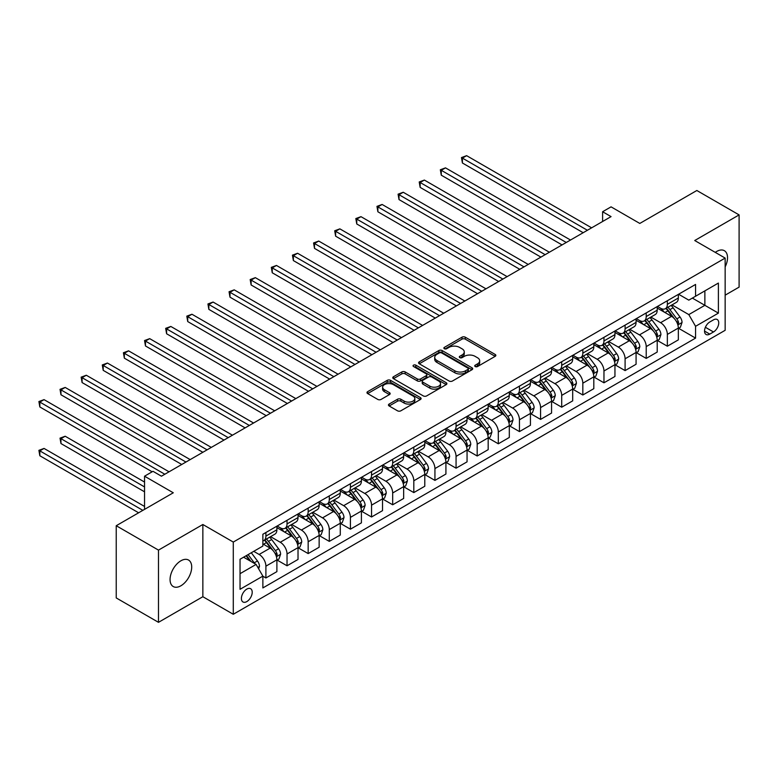 <?xml version="1.0" encoding="UTF-8"?>
<svg xmlns="http://www.w3.org/2000/svg" width="778" height="778" viewBox="0 0 778 778"><rect width="100%" height="100%" fill="white"/><g stroke="black" fill="none" stroke-linecap="round" stroke-linejoin="round"><path stroke-width="1.17" d="M475.212 366.535A1.644 0.953 0 0 0 477.536 366.535L495.158 356.353A2.344 1.352 0 0 0 495.849 355.4A2.344 1.352 0 0 0 495.158 354.437L465.293 337.195A2.344 1.352 0 0 0 461.976 337.195L444.355 347.377A1.644 0.953 0 0 0 443.868 348.048A1.644 0.953 0 0 0 444.355 348.719A1.644 0.953 0 0 0 446.669 348.719L448.955 347.396A7.508 4.337 0 0 1 459.574 347.396L462.064 348.836A7.508 4.337 0 0 1 464.262 351.899A7.508 4.337 0 0 1 462.064 354.963L459.779 356.285A1.644 0.953 0 0 0 459.302 356.956A1.644 0.953 0 0 0 459.779 357.627A1.644 0.953 0 0 0 462.103 357.627L464.388 356.305A7.508 4.337 0 0 1 474.998 356.305L477.488 357.744A7.508 4.337 0 0 1 479.686 360.807A7.508 4.337 0 0 1 477.488 363.88L475.212 365.193A1.644 0.953 0 0 0 474.726 365.864A1.644 0.953 0 0 0 475.212 366.535L475.212 365.193M180.885 585.785A15.297 8.83 120 0 0 190.882 572.307A15.297 8.83 120 0 0 188.529 560.043A15.297 8.83 120 0 0 180.885 560.802A15.297 8.83 120 0 0 170.888 574.281A15.297 8.83 120 0 0 173.231 586.544A15.297 8.83 120 0 0 180.885 585.785M725.154 266.864A15.297 8.83 120 0 0 724.357 250.691A15.297 8.83 120 0 0 716.703 251.45A15.297 8.83 120 0 0 715.274 252.383M246.801 601.598A7.654 4.415 120 0 0 251.8 594.859A7.654 4.415 120 0 0 250.633 588.722A7.654 4.415 120 0 0 246.801 589.102A7.654 4.415 120 0 0 241.812 595.841A7.654 4.415 120 0 0 242.979 601.977A7.654 4.415 120 0 0 246.801 601.598M389.146 404.054A2.344 1.352 0 0 0 388.455 405.017A2.344 1.352 0 0 0 389.146 405.97L397.519 410.813A2.344 1.352 0 0 0 400.835 410.813L420.421 399.513A2.344 1.352 0 0 0 421.102 398.55A2.344 1.352 0 0 0 420.421 397.597L390.556 380.354A2.344 1.352 0 0 0 387.23 380.354L367.654 391.655A2.344 1.352 0 0 0 366.973 392.608A2.344 1.352 0 0 0 367.654 393.571L377.777 399.415A2.344 1.352 0 0 0 381.094 399.415L389.477 394.572A2.344 1.352 0 0 0 390.157 393.619A2.344 1.352 0 0 0 389.477 392.657L384.458 389.759A6.273 3.627 0 0 1 382.62 387.201A6.273 3.627 0 0 1 386.491 383.855A6.273 3.627 0 0 1 393.328 384.633L412.992 395.992A6.273 3.627 0 0 1 414.83 398.55A6.273 3.627 0 0 1 410.959 401.895A6.273 3.627 0 0 1 404.113 401.117L400.835 399.221A2.344 1.352 0 0 0 397.519 399.221L389.146 404.054L389.146 405.97M725.154 295.173L739.1 287.121L739.1 214.903L696.845 190.503L639.798 223.442L611.061 206.851L602.61 211.733L611.061 216.615L161.445 476.194L152.994 471.312L144.543 476.194L144.543 509.376M158.488 550.114L158.488 622.332L202.854 596.716L202.854 524.498L158.488 550.114L116.233 525.724L173.28 492.785L144.543 476.194M202.854 524.498L233.283 542.062L725.154 258.082L725.154 330.3L233.283 614.28L233.283 542.062M739.1 214.903L694.735 240.519L725.154 258.082M449.12 381.026A2.344 1.352 0 0 0 452.436 381.026L472.013 369.715A2.344 1.352 0 0 0 472.703 368.762A2.344 1.352 0 0 0 472.013 367.8L442.147 350.557A2.344 1.352 0 0 0 438.831 350.557L419.254 361.867A2.344 1.352 0 0 0 418.564 362.82A2.344 1.352 0 0 0 419.254 363.783L449.12 381.026M414.188 366.885A1.644 0.953 0 0 1 415.851 367.119L415.851 365.164L446.212 382.698A2.344 1.352 0 0 1 446.903 383.651A2.344 1.352 0 0 1 446.212 384.614L426.636 395.914A2.344 1.352 0 0 1 423.32 395.914L393.454 378.672L401.837 373.878L401.837 371.923L393.454 376.756A2.344 1.352 0 0 0 392.773 377.719A2.344 1.352 0 0 0 393.454 378.672L393.454 376.756M401.837 373.878A2.344 1.352 0 0 1 405.153 373.878L405.153 371.923A2.344 1.352 0 0 0 401.837 371.923M405.153 371.923L417.261 378.915A2.344 1.352 0 0 0 420.587 378.915L426.14 375.706A2.344 1.352 0 0 0 426.83 374.743A2.344 1.352 0 0 0 426.14 373.79L413.536 366.506A1.644 0.953 0 0 1 413.05 365.835A1.644 0.953 0 0 1 414.061 364.96A1.644 0.953 0 0 1 415.851 365.164M158.488 622.332L116.233 597.932L116.233 525.724M713.494 319.855L709.769 322.004A7.41 4.279 120 0 0 704.936 328.54A7.41 4.279 120 0 0 706.064 334.472A7.41 4.279 120 0 0 709.769 334.112L713.494 331.963A7.41 4.279 120 0 0 718.337 325.428A7.41 4.279 120 0 0 717.199 319.495A7.41 4.279 120 0 0 713.494 319.855M678.591 294.24L688.812 300.143L695.571 296.243L695.571 284.437L262.867 534.262L262.867 546.068L240.042 559.246L240.042 589.296L262.867 576.128L262.867 587.935L695.571 338.109L695.571 326.303L688.812 314.594L672.007 304.888M695.571 296.243L718.395 283.066L718.395 313.126L695.571 326.303M202.854 596.716L233.283 614.28M602.61 211.733L602.61 221.487M692.362 298.1L704.868 305.316L704.868 290.875L718.395 283.066M688.812 314.594L704.868 305.316L718.395 313.126M240.042 573.687L256.098 564.41L243.592 557.194M262.867 576.226L265.901 577.976L265.901 566.17A9.56 5.524 -120 0 0 259.142 554.461L253.735 551.339M265.901 577.976L276.89 571.635L276.89 559.829A9.56 5.524 -120 0 0 270.131 548.12L262.867 543.919M277.143 560.072L287.033 565.781L287.033 553.975A9.56 5.524 -120 0 0 280.274 542.266L270.569 536.655M287.033 565.781L298.023 559.44L298.023 547.624A9.56 5.524 -120 0 0 291.264 535.916L276.89 527.62M298.275 547.877L308.166 553.586L308.166 541.77A9.56 5.524 -120 0 0 301.397 530.061L291.692 524.46M308.166 553.586L319.145 547.235L319.145 535.429A9.56 5.524 -120 0 0 312.386 523.72L298.023 515.425M319.398 535.672L329.289 541.381L329.289 529.575A9.56 5.524 -120 0 0 322.53 517.866L312.824 512.264M329.289 541.381L340.278 535.04L340.278 523.234A9.56 5.524 -120 0 0 333.519 511.525L319.145 503.23M340.531 523.477L350.421 529.186L350.421 517.38A9.56 5.524 -120 0 0 343.662 505.671L333.947 500.06M350.421 529.186L361.41 522.845L361.41 511.029A9.56 5.524 -120 0 0 354.642 499.32L340.278 491.025M361.663 511.282L371.544 516.991L371.544 505.175A9.56 5.524 -120 0 0 364.785 493.466L355.079 487.864M371.544 516.991L382.533 510.64L382.533 498.834A9.56 5.524 -120 0 0 375.774 487.125L361.41 478.83M382.786 499.077L392.676 504.786L392.676 492.98A9.56 5.524 -120 0 0 385.917 481.271L376.212 475.669M392.676 504.786L403.665 498.445L403.665 486.639A9.56 5.524 -120 0 0 396.906 474.93L382.533 466.635M403.918 486.882L413.808 492.591L413.808 480.785A9.56 5.524 -120 0 0 407.04 469.066L397.334 463.464M413.808 492.591L424.788 486.25L424.788 474.434A9.56 5.524 -120 0 0 418.029 462.725L403.665 454.43M425.041 474.687L434.931 480.396L434.931 468.58A9.56 5.524 -120 0 0 428.172 456.871L418.467 451.269M434.931 480.396L445.92 474.045L445.92 462.239A9.56 5.524 -120 0 0 439.162 450.53L424.788 442.235M446.173 462.482L456.064 468.191L456.064 456.385A9.56 5.524 -120 0 0 449.305 444.676L439.589 439.064M456.064 468.191L467.053 461.85L467.053 450.044A9.56 5.524 -120 0 0 460.284 438.335L445.92 430.039M467.306 450.287L477.186 455.996L477.186 444.189A9.56 5.524 -120 0 0 470.427 432.471L460.722 426.869M477.186 455.996L488.176 449.655L488.176 437.839A9.56 5.524 -120 0 0 481.417 426.13L467.053 417.835M488.428 438.082L498.319 443.8L498.319 431.985A9.56 5.524 -120 0 0 491.56 420.276L481.854 414.674M498.319 443.8L509.308 437.45L509.308 425.644A9.56 5.524 -120 0 0 502.549 413.935L488.176 405.639M509.561 425.887L519.451 431.596L519.451 419.789A9.56 5.524 -120 0 0 512.683 408.08L502.977 402.469M519.451 431.596L530.431 425.255L530.431 413.449A9.56 5.524 -120 0 0 523.672 401.74L509.308 393.444M530.684 413.692L540.574 419.4L540.574 407.594A9.56 5.524 -120 0 0 533.815 395.876L524.109 390.274M540.574 419.4L551.563 413.06L551.563 401.244A9.56 5.524 -120 0 0 544.804 389.535L530.431 381.239M551.816 401.487L561.706 407.205L561.706 395.389A9.56 5.524 -120 0 0 554.947 383.68L545.232 378.079M561.706 407.205L572.696 400.855L572.696 389.049A9.56 5.524 -120 0 0 565.927 377.34L551.563 369.044M572.948 389.292L582.829 395L582.829 383.194A9.56 5.524 -120 0 0 576.07 371.485L566.365 365.874M582.829 395L593.818 388.66L593.818 376.853A9.56 5.524 -120 0 0 587.059 365.145L572.696 356.849M594.071 377.097L603.961 382.805L603.961 370.999A9.56 5.524 -120 0 0 597.203 359.28L587.497 353.679M603.961 382.805L614.951 376.464L614.951 364.649A9.56 5.524 -120 0 0 608.192 352.94L593.818 344.644M615.204 364.892L625.094 370.6L625.094 358.794A9.56 5.524 -120 0 0 618.325 347.085L608.62 341.484M625.094 370.6L636.073 364.26L636.073 352.453A9.56 5.524 -120 0 0 629.314 340.745L614.951 332.449M636.326 352.697L646.217 358.405L646.217 346.599A9.56 5.524 -120 0 0 639.458 334.89L629.752 329.279M646.217 358.405L657.206 352.064L657.206 340.258A9.56 5.524 -120 0 0 650.447 328.54L636.073 320.254M657.459 340.501L667.349 346.21L667.349 334.404A9.56 5.524 -120 0 0 660.59 322.685L650.875 317.084M667.349 346.21L678.338 339.869L678.338 328.053A9.56 5.524 -120 0 0 671.57 316.345L657.206 308.049M657.459 306.444L660.59 308.244A9.56 5.524 -120 0 0 665.365 308.72A9.56 5.524 -120 0 0 667.349 304.344L667.349 300.736M636.326 318.64L639.458 320.448A9.56 5.524 -120 0 0 644.242 320.915A9.56 5.524 -120 0 0 646.217 316.539L646.217 312.931M615.204 330.835L618.325 332.644A9.56 5.524 -120 0 0 623.11 333.12A9.56 5.524 -120 0 0 625.094 328.744L625.094 325.126M594.071 343.04L597.203 344.839A9.56 5.524 -120 0 0 601.977 345.315A9.56 5.524 -120 0 0 603.961 340.939L603.961 337.331M572.948 355.235L576.07 357.044A9.56 5.524 -120 0 0 580.855 357.51A9.56 5.524 -120 0 0 582.829 353.134L582.829 349.526M551.816 367.43L554.947 369.239A9.56 5.524 -120 0 0 559.722 369.715A9.56 5.524 -120 0 0 561.706 365.339L561.706 361.721M530.684 379.635L533.815 381.434A9.56 5.524 -120 0 0 538.6 381.91A9.56 5.524 -120 0 0 540.574 377.534L540.574 373.926M509.561 391.83L512.683 393.639A9.56 5.524 -120 0 0 517.467 394.106A9.56 5.524 -120 0 0 519.451 389.729L519.451 386.121M488.428 404.025L491.56 405.834A9.56 5.524 -120 0 0 496.335 406.311A9.56 5.524 -120 0 0 498.319 401.934L498.319 398.317M467.306 416.23L470.427 418.029A9.56 5.524 -120 0 0 475.212 418.506A9.56 5.524 -120 0 0 477.186 414.129L477.186 410.521M446.173 428.425L449.305 430.234A9.56 5.524 -120 0 0 454.08 430.701A9.56 5.524 -120 0 0 456.064 426.325L456.064 422.717M425.041 440.62L428.172 442.429A9.56 5.524 -120 0 0 432.957 442.906A9.56 5.524 -120 0 0 434.931 438.529L434.931 434.912M403.918 452.825L407.04 454.624A9.56 5.524 -120 0 0 411.825 455.101A9.56 5.524 -120 0 0 413.808 450.725L413.808 447.117M382.786 465.02L385.917 466.829A9.56 5.524 -120 0 0 390.692 467.296A9.56 5.524 -120 0 0 392.676 462.92L392.676 459.312M361.663 477.215L364.785 479.024A9.56 5.524 -120 0 0 369.569 479.501A9.56 5.524 -120 0 0 371.544 475.125L371.544 471.507M340.531 489.42L343.662 491.219A9.56 5.524 -120 0 0 348.437 491.696A9.56 5.524 -120 0 0 350.421 487.32L350.421 483.712M319.398 501.615L322.53 503.424A9.56 5.524 -120 0 0 327.314 503.891A9.56 5.524 -120 0 0 329.289 499.515L329.289 495.907M298.275 513.811L301.397 515.62A9.56 5.524 -120 0 0 306.182 516.096A9.56 5.524 -120 0 0 308.166 511.72L308.166 508.102M277.143 526.016L280.274 527.815A9.56 5.524 -120 0 0 285.049 528.291A9.56 5.524 -120 0 0 287.033 523.915L287.033 520.307M678.591 328.297L695.571 338.109M665.365 308.72L676.354 302.379A9.56 5.524 -120 0 0 678.338 298.003L678.338 294.385M644.242 320.915L655.222 314.575A9.56 5.524 -120 0 0 657.206 310.198L657.206 306.59M623.11 333.12L634.099 326.77A9.56 5.524 -120 0 0 636.073 322.393L636.073 318.786M601.977 345.315L612.967 338.975A9.56 5.524 -120 0 0 614.951 334.598L614.951 330.981M580.855 357.51L591.844 351.17A9.56 5.524 -120 0 0 593.818 346.794L593.818 343.186M559.722 369.715L570.712 363.365A9.56 5.524 -120 0 0 572.696 358.989L572.696 355.381M538.6 381.91L549.579 375.57A9.56 5.524 -120 0 0 551.563 371.194L551.563 367.576M517.467 394.106L528.457 387.765A9.56 5.524 -120 0 0 530.431 383.389L530.431 379.781M496.335 406.311L507.324 399.96A9.56 5.524 -120 0 0 509.308 395.584L509.308 391.976M475.212 418.506L486.201 412.165A9.56 5.524 -120 0 0 488.176 407.789L488.176 404.171M454.08 430.701L465.069 424.36A9.56 5.524 -120 0 0 467.053 419.984L467.053 416.376M432.957 442.906L443.937 436.555A9.56 5.524 -120 0 0 445.92 432.179L445.92 428.571M411.825 455.101L422.814 448.76A9.56 5.524 -120 0 0 424.788 444.384L424.788 440.766M390.692 467.296L401.681 460.955A9.56 5.524 -120 0 0 403.665 456.579L403.665 452.971M369.569 479.501L380.559 473.15A9.56 5.524 -120 0 0 382.533 468.774L382.533 465.166M348.437 491.696L359.426 485.355A9.56 5.524 -120 0 0 361.41 480.979L361.41 477.361M327.314 503.891L338.294 497.55A9.56 5.524 -120 0 0 340.278 493.174L340.278 489.566M306.182 516.096L317.171 509.746A9.56 5.524 -120 0 0 319.145 505.369L319.145 501.761M285.049 528.291L296.039 521.95A9.56 5.524 -120 0 0 298.023 517.574L298.023 513.957M262.867 540.875A9.56 5.524 -120 0 0 263.927 540.486L274.916 534.146A9.56 5.524 -120 0 0 276.89 529.769L276.89 526.161M263.927 540.486A9.56 5.524 -120 0 0 265.901 536.11L265.901 532.502M256.098 564.41L262.867 576.128M475.864 366.769L477.488 365.825A7.508 4.337 0 0 0 479.686 362.762L479.686 360.807M464.262 351.899L464.262 353.854A7.508 4.337 0 0 1 462.064 356.917L460.44 357.861M495.158 354.437L495.158 356.353L465.293 339.15A2.344 1.352 0 0 0 461.976 339.15L445.006 348.952M471.983 369.735L442.147 352.512A2.344 1.352 0 0 0 438.831 352.512L419.284 363.803M467.87 369.433A1.644 0.953 0 0 0 468.346 368.762A1.644 0.953 0 0 0 467.87 368.091L441.651 352.959A1.644 0.953 0 0 0 439.327 352.959L436.925 354.34A7.508 4.337 0 0 0 434.727 357.413A7.508 4.337 0 0 0 436.925 360.477L454.848 370.824A7.508 4.337 0 0 0 465.458 370.824L467.87 369.433L467.87 371.388A1.644 0.953 0 0 0 468.346 370.717L468.346 368.762M434.727 357.413L434.727 359.358A7.508 4.337 0 0 0 436.925 362.431L436.925 360.477M467.87 371.388L465.458 372.769A7.508 4.337 0 0 1 454.848 372.769L436.925 362.431M405.153 373.878L417.261 380.87A2.344 1.352 0 0 0 420.587 380.87L426.14 377.661A2.344 1.352 0 0 0 426.83 376.698L426.83 374.743M415.851 367.119L446.183 384.633M429.835 386.17A6.273 3.627 0 0 0 436.672 386.958A6.273 3.627 0 0 0 440.543 383.612A6.273 3.627 0 0 0 438.704 381.045L431.78 377.048A2.344 1.352 0 0 0 428.464 377.048L422.901 380.257A2.344 1.352 0 0 0 422.221 381.21A2.344 1.352 0 0 0 422.901 382.173L429.835 386.17L429.835 388.125A6.273 3.627 0 0 0 436.672 388.912A6.273 3.627 0 0 0 440.543 385.557L440.543 383.612M422.221 381.21L422.221 383.165A2.344 1.352 0 0 0 422.901 384.128L422.901 382.173M429.835 388.125L422.901 384.128M414.83 398.55L414.83 400.505A6.273 3.627 0 0 1 410.959 403.85A6.273 3.627 0 0 1 404.113 403.062L400.835 401.176A2.344 1.352 0 0 0 397.519 401.176L389.175 405.99M382.62 387.201L382.62 389.156A6.273 3.627 0 0 0 384.458 391.713L384.458 389.759M389.447 394.592L384.458 391.713M420.383 399.522L390.556 382.299A2.344 1.352 0 0 0 387.23 382.299L367.693 393.59M678.338 328.442L680.361 327.275L682.053 322.393A6.331 3.657 -120 0 0 680.03 317.006L673.126 307.787A18.283 10.561 -120 0 0 671.132 305.394M664.256 312.124A18.283 10.561 -120 0 0 660.512 308.205M677.755 324.572L678.63 322.666A6.331 3.657 -120 0 0 676.821 318.854L669.916 309.634A18.283 10.561 -120 0 0 667.913 307.252M666.211 308.234A15.181 8.762 60 0 1 668.71 311.064L674.555 318.863M462.404 211.781L540.914 257.11L420.139 187.381L420.139 182.499L424.37 180.068L549.365 252.228M665.89 308.419A18.283 10.561 60 0 1 667.884 310.811L672.474 316.938M587.4 230.269L462.404 158.109L466.625 155.668L591.62 227.837M583.169 232.71L462.404 162.991L462.404 158.109L461.471 157.574L466.625 155.668M462.404 162.991L461.471 157.574M657.206 340.647L659.238 339.471L660.921 334.598A6.331 3.657 -120 0 0 658.898 329.201L651.993 319.982A18.283 10.561 -120 0 0 650 317.589M643.134 324.319A18.283 10.561 -120 0 0 639.39 320.4M656.632 336.767L657.507 334.861A6.331 3.657 -120 0 0 655.689 331.058L648.784 321.839A18.283 10.561 -120 0 0 646.79 319.447M645.088 320.429A15.181 8.762 60 0 1 647.578 323.259L653.423 331.058M441.272 223.976L519.782 269.305L399.017 199.586L399.017 194.704L403.237 192.263L528.233 264.432M644.758 320.614A18.283 10.561 60 0 1 646.751 323.006L651.351 329.133M636.073 352.842L638.106 351.675L639.798 346.794A6.331 3.657 -120 0 0 637.775 341.396L630.87 332.177A18.283 10.561 -120 0 0 628.867 329.794M622.001 336.524A18.283 10.561 -120 0 0 618.257 332.605M635.5 348.962L636.375 347.066A6.331 3.657 -120 0 0 634.566 343.254L627.651 334.034A18.283 10.561 -120 0 0 625.658 331.642M623.956 332.624A15.181 8.762 60 0 1 626.446 335.464L632.29 343.263M420.139 236.181L498.659 281.51L377.884 211.781L377.884 206.899L382.115 204.458L507.11 276.628M623.635 332.819A18.283 10.561 60 0 1 625.629 335.201L630.219 341.338M614.951 365.047L616.973 363.871L618.666 358.989A6.331 3.657 -120 0 0 616.643 353.601L609.738 344.382A18.283 10.561 -120 0 0 607.744 341.989M600.879 348.719A18.283 10.561 -120 0 0 597.134 344.8M614.367 361.167L615.242 359.261A6.331 3.657 -120 0 0 613.434 355.449L606.529 346.229A18.283 10.561 -120 0 0 604.535 343.847M602.833 344.829A15.181 8.762 60 0 1 605.323 347.659L611.168 355.458M399.017 248.377L477.527 293.705L356.762 223.976L356.762 219.104L360.982 216.663L485.978 288.823M602.503 345.014A18.283 10.561 60 0 1 604.496 347.406L609.086 353.533M566.267 242.473L441.272 170.304L445.502 167.863L570.498 240.032M562.047 244.914L441.272 175.186L441.272 170.304L440.338 169.769L445.502 167.863M441.272 175.186L440.338 169.769M545.145 254.669L419.216 181.964L424.37 180.068M420.139 187.381L419.216 181.964M524.012 266.864L398.083 194.169L403.237 192.263M399.017 199.586L398.083 194.169M593.818 377.242L595.851 376.066L597.533 371.194A6.331 3.657 -120 0 0 595.52 365.796L588.606 356.577A18.283 10.561 -120 0 0 586.612 354.185M579.746 360.914A18.283 10.561 -120 0 0 576.002 356.995M593.244 373.362L594.12 371.456A6.331 3.657 -120 0 0 592.301 367.654L585.396 358.434A18.283 10.561 -120 0 0 583.403 356.042M581.701 357.024A15.181 8.762 60 0 1 584.19 359.854L590.035 367.654M377.884 260.572L456.404 305.9L335.629 236.181L335.629 231.299L339.86 228.858L464.855 301.028M581.37 357.209A18.283 10.561 60 0 1 583.374 359.601L587.964 365.728M502.88 279.069L376.96 206.364L382.115 204.458M377.884 211.781L376.96 206.364M572.696 389.438L574.718 388.271L576.41 383.389A6.331 3.657 -120 0 0 574.388 377.991L567.483 368.772A18.283 10.561 -120 0 0 565.489 366.389M558.614 373.119A18.283 10.561 -120 0 0 554.87 369.2M572.112 385.557L572.987 383.661A6.331 3.657 -120 0 0 571.178 379.849L564.274 370.629A18.283 10.561 -120 0 0 562.27 368.237M560.568 369.219A15.181 8.762 60 0 1 563.068 372.059L568.913 379.859M356.762 272.777L435.272 318.105L314.497 248.377L314.497 243.495L318.727 241.054L443.723 313.223M560.248 369.414A18.283 10.561 60 0 1 562.241 371.796L566.831 377.933M551.563 401.643L553.596 400.466L555.278 395.584A6.331 3.657 -120 0 0 553.255 390.196L546.351 380.977A18.283 10.561 -120 0 0 544.357 378.585M537.491 385.314A18.283 10.561 -120 0 0 533.747 381.395M550.989 397.762L551.865 395.856A6.331 3.657 -120 0 0 550.046 392.044L543.141 382.825A18.283 10.561 -120 0 0 541.148 380.442M539.446 381.424A15.181 8.762 60 0 1 541.935 384.254L547.78 392.054M335.629 284.972L414.139 330.3L293.374 260.572L293.374 255.699L297.595 253.258L422.59 325.418M539.115 381.609A18.283 10.561 60 0 1 541.109 384.001L545.709 390.128M530.431 413.838L532.463 412.661L534.155 407.789A6.331 3.657 -120 0 0 532.133 402.391L525.228 393.172A18.283 10.561 -120 0 0 523.224 390.78M516.359 397.509A18.283 10.561 -120 0 0 512.614 393.59M529.857 409.957L530.732 408.051A6.331 3.657 -120 0 0 528.923 404.249L522.009 395.029A18.283 10.561 -120 0 0 520.015 392.637M518.313 393.619A15.181 8.762 60 0 1 520.803 396.449L526.648 404.249M314.497 297.167L393.016 342.495L272.242 272.777L272.242 267.895L276.472 265.454L401.467 337.623M517.992 393.804A18.283 10.561 60 0 1 519.986 396.197L524.576 402.323M509.308 426.033L511.331 424.866L513.023 419.984A6.331 3.657 -120 0 0 511 414.586L504.095 405.367A18.283 10.561 -120 0 0 502.102 402.985M495.236 409.714A18.283 10.561 -120 0 0 491.492 405.795M508.724 422.153L509.6 420.256A6.331 3.657 -120 0 0 507.791 416.444L500.886 407.225A18.283 10.561 -120 0 0 498.893 404.832M497.191 405.815A15.181 8.762 60 0 1 499.68 408.654L505.525 416.454M293.374 309.372L371.884 354.7L251.119 284.972L251.119 280.09L255.34 277.649L380.335 349.818M496.86 406.009A18.283 10.561 60 0 1 498.854 408.392L503.444 414.528M488.176 438.238L490.208 437.061L491.891 432.179A6.331 3.657 -120 0 0 489.877 426.791L482.963 417.572A18.283 10.561 -120 0 0 480.969 415.18M474.103 421.909A18.283 10.561 -120 0 0 470.359 417.99M487.602 434.357L488.477 432.451A6.331 3.657 -120 0 0 486.658 428.639L479.754 419.42A18.283 10.561 -120 0 0 477.76 417.037M476.058 418.019A15.181 8.762 60 0 1 478.548 420.849L484.393 428.649M272.242 321.567L350.761 366.895L229.987 297.167L229.987 292.295L234.217 289.854L359.212 362.013M475.728 418.204A18.283 10.561 60 0 1 477.731 420.597L482.321 426.723M481.757 291.264L355.828 218.56L360.982 216.663M356.762 223.976L355.828 218.56M460.625 303.469L334.696 230.765L339.86 228.858M335.629 236.181L334.696 230.765M439.502 315.664L313.573 242.96L318.727 241.054M314.497 248.377L313.573 242.96M418.37 327.859L292.44 255.155L297.595 253.258M293.374 260.572L292.44 255.155M397.237 340.064L271.318 267.36L276.472 265.454M272.242 272.777L271.318 267.36M467.053 450.433L469.076 449.256L470.768 444.384A6.331 3.657 -120 0 0 468.745 438.986L461.84 429.767A18.283 10.561 -120 0 0 459.847 427.375M452.971 434.105A18.283 10.561 -120 0 0 449.227 430.195M466.469 446.553L467.345 444.646A6.331 3.657 -120 0 0 465.536 440.844L458.631 431.625A18.283 10.561 -120 0 0 456.628 429.232M454.926 430.215A15.181 8.762 60 0 1 457.425 433.045L463.27 440.854M251.119 333.762L329.629 379.09L208.854 309.372L208.854 304.49L213.084 302.049L338.08 374.218M454.605 430.399A18.283 10.561 60 0 1 456.598 432.792L461.189 438.918M376.114 352.259L250.185 279.555L255.34 277.649M251.119 284.972L250.185 279.555M445.92 462.628L447.953 461.461L449.635 456.579A6.331 3.657 -120 0 0 447.613 451.182L440.708 441.962A18.283 10.561 -120 0 0 438.714 439.58M431.848 446.309A18.283 10.561 -120 0 0 428.104 442.39M445.347 458.748L446.222 456.851A6.331 3.657 -120 0 0 444.403 453.039L437.499 443.82A18.283 10.561 -120 0 0 435.505 441.427M433.803 442.41A15.181 8.762 60 0 1 436.293 445.249L442.137 453.049M229.987 345.967L308.496 391.295L187.731 321.567L187.731 316.685L191.952 314.244L316.947 386.413M433.472 442.604A18.283 10.561 60 0 1 435.466 444.987L440.066 451.123M354.982 364.454L229.053 291.75L234.217 289.854M229.987 297.167L229.053 291.75M424.788 474.833L426.821 473.656L428.513 468.774A6.331 3.657 -120 0 0 426.49 463.387L419.585 454.167A18.283 10.561 -120 0 0 417.582 451.775M410.716 458.505A18.283 10.561 -120 0 0 406.972 454.585M424.214 470.953L425.089 469.046A6.331 3.657 -120 0 0 423.281 465.234L416.366 456.015A18.283 10.561 -120 0 0 414.373 453.632M412.671 454.615A15.181 8.762 60 0 1 415.16 457.445L421.005 465.244M208.854 358.162L287.374 403.49L166.599 333.762L166.599 328.89L170.829 326.449L295.825 398.608M412.35 454.799A18.283 10.561 60 0 1 414.343 457.192L418.934 463.318M333.85 376.659L207.93 303.955L213.084 302.049M208.854 309.372L207.93 303.955M403.665 487.028L405.688 485.851L407.38 480.979A6.331 3.657 -120 0 0 405.357 475.582L398.453 466.362A18.283 10.561 -120 0 0 396.459 463.97M389.593 470.7A18.283 10.561 -120 0 0 385.849 466.79M403.082 483.148L403.957 481.242A6.331 3.657 -120 0 0 402.148 477.439L395.243 468.22A18.283 10.561 -120 0 0 393.25 465.828M391.548 466.81A15.181 8.762 60 0 1 394.038 469.64L399.882 477.449M187.731 370.357L266.241 415.685L145.476 345.967L145.476 341.085L149.697 338.644L274.692 410.813M391.217 466.995A18.283 10.561 60 0 1 393.211 469.387L397.801 475.514M312.727 388.854L186.798 316.15L191.952 314.244M187.731 321.567L186.798 316.15M382.533 499.223L384.565 498.056L386.248 493.174A6.331 3.657 -120 0 0 384.235 487.777L377.32 478.558A18.283 10.561 -120 0 0 375.327 476.175M368.461 482.905A18.283 10.561 -120 0 0 364.717 478.985M381.959 495.343L382.834 493.447A6.331 3.657 -120 0 0 381.016 489.634L374.111 480.415A18.283 10.561 -120 0 0 372.117 478.023M370.416 479.005A15.181 8.762 60 0 1 372.905 481.845L378.75 489.644M166.599 382.562L245.119 427.89L124.344 358.162L124.344 353.28L128.574 350.839L253.57 423.008M370.085 479.199A18.283 10.561 60 0 1 372.088 481.582L376.678 487.718M291.594 401.049L165.675 328.345L170.829 326.449M166.599 333.762L165.675 328.345M361.41 511.428L363.433 510.251L365.125 505.369A6.331 3.657 -120 0 0 363.102 499.982L356.198 490.762A18.283 10.561 -120 0 0 354.204 488.37M347.328 495.1A18.283 10.561 -120 0 0 343.584 491.181M360.827 507.548L361.702 505.642A6.331 3.657 -120 0 0 359.893 501.829L352.988 492.61A18.283 10.561 -120 0 0 350.985 490.228M349.283 491.21A15.181 8.762 60 0 1 351.782 494.04L357.627 501.839M145.476 394.757L223.986 440.085L103.211 370.357L103.211 365.485L107.442 363.044L232.437 435.203M348.962 491.395A18.283 10.561 60 0 1 350.956 493.787L355.546 499.914M270.472 413.254L144.543 340.55L149.697 338.644M145.476 345.967L144.543 340.55M340.278 523.623L342.31 522.456L343.993 517.574A6.331 3.657 -120 0 0 341.97 512.177L335.065 502.958A18.283 10.561 -120 0 0 333.072 500.565M326.206 507.295A18.283 10.561 -120 0 0 322.462 503.385M339.704 519.743L340.579 517.837A6.331 3.657 -120 0 0 338.761 514.034L331.856 504.815A18.283 10.561 -120 0 0 329.862 502.423M328.16 503.405A15.181 8.762 60 0 1 330.65 506.235L336.495 514.044M124.344 406.952L202.854 452.29M327.83 503.59A18.283 10.561 60 0 1 329.823 505.982L334.423 512.109M319.145 535.818L321.178 534.651L322.87 529.769A6.331 3.657 -120 0 0 320.847 524.372L313.942 515.153A18.283 10.561 -120 0 0 311.939 512.77M305.073 519.5A18.283 10.561 -120 0 0 301.329 515.581M318.572 531.938L319.447 530.042A6.331 3.657 -120 0 0 317.638 526.229L310.723 517.01A18.283 10.561 -120 0 0 308.73 514.618M307.028 515.6A15.181 8.762 60 0 1 309.518 518.44L315.362 526.239M103.211 419.157L181.731 464.485L60.956 394.757L60.956 389.875L65.187 387.434L190.182 459.604M306.707 515.795A18.283 10.561 60 0 1 308.701 518.177L313.291 524.314M298.023 548.023L300.045 546.846L301.738 541.965A6.331 3.657 -120 0 0 299.715 536.577L292.81 527.358A18.283 10.561 -120 0 0 290.816 524.965M283.951 531.695A18.283 10.561 -120 0 0 280.206 527.776M297.439 544.143L298.314 542.237A6.331 3.657 -120 0 0 296.506 538.425L289.601 529.205A18.283 10.561 -120 0 0 287.607 526.823M285.905 527.805A15.181 8.762 60 0 1 288.395 530.635L294.24 538.434M82.089 431.352L152.148 471.799L39.834 406.952L39.834 402.08L44.054 399.639L169.05 471.799M285.575 527.99A18.283 10.561 60 0 1 287.568 530.382L292.158 536.509M276.89 560.218L278.923 559.051L280.605 554.169A6.331 3.657 -120 0 0 278.592 548.772L271.678 539.553A18.283 10.561 -120 0 0 269.684 537.16M276.316 556.338L277.192 554.442A6.331 3.657 -120 0 0 275.373 550.63L268.468 541.41A18.283 10.561 -120 0 0 266.475 539.018M264.773 540A15.181 8.762 60 0 1 267.262 542.83L273.107 550.639M144.543 482.049L65.187 436.234L60.956 438.675L60.956 443.548L144.543 491.813M264.442 540.185A18.283 10.561 60 0 1 266.446 542.577L271.036 548.704M60.956 443.548L60.032 438.14L144.543 486.931M60.032 438.14L65.187 436.234M258.636 568.806L259.482 566.365A6.331 3.657 -120 0 0 257.46 560.967L251.294 552.74M144.543 506.449L44.054 448.429L39.834 450.87L39.834 455.752L138.63 512.79M254.824 563.68A6.331 3.657 -120 0 0 254.25 562.825L248.085 554.597M246.5 555.511L250.924 561.424M246.052 555.774L249.816 560.782M39.834 455.752L38.9 450.336L142.851 510.349M38.9 450.336L44.054 448.429M249.339 425.449L123.41 352.745L128.574 350.839M124.344 358.162L123.41 352.745M228.207 437.644L102.288 364.94L107.442 363.044M103.211 370.357L102.288 364.94M207.084 449.849L82.089 377.68L86.309 375.239L211.305 447.408M202.854 452.281L82.089 382.562L82.089 377.68L81.155 377.145L86.309 375.239M82.089 382.562L81.155 377.145M185.952 462.044L60.032 389.34L65.187 387.434M60.956 394.757L60.032 389.34M164.829 474.24L38.9 401.536L44.054 399.639M39.834 406.952L38.9 401.536M259.142 554.461L270.131 548.12M280.274 542.266L291.264 535.916M301.397 530.061L312.386 523.72M322.53 517.866L333.519 511.525M343.662 505.671L354.642 499.32M364.785 493.466L375.774 487.125M385.917 481.271L396.906 474.93M407.04 469.066L418.029 462.725M428.172 456.871L439.162 450.53M449.305 444.676L460.284 438.335M470.427 432.471L481.417 426.13M491.56 420.276L502.549 413.935M512.683 408.08L523.672 401.74M533.815 395.876L544.804 389.535M554.947 383.68L565.927 377.34M576.07 371.485L587.059 365.145M597.203 359.28L608.192 352.94M618.325 347.085L629.314 340.745M639.458 334.89L650.447 328.54M660.59 322.685L671.57 316.345M667.349 304.344L678.338 298.003M667.349 334.404L678.338 328.053M646.217 346.599L657.206 340.258M646.217 316.539L657.206 310.198M625.094 358.794L636.073 352.453M625.094 328.744L636.073 322.393M603.961 370.999L614.951 364.649M603.961 340.939L614.951 334.598M582.829 383.194L593.818 376.853M582.829 353.134L593.818 346.794M561.706 395.389L572.696 389.049M561.706 365.339L572.696 358.989M540.574 407.594L551.563 401.244M540.574 377.534L551.563 371.194M519.451 419.789L530.431 413.449M519.451 389.729L530.431 383.389M498.319 431.985L509.308 425.644M498.319 401.934L509.308 395.584M477.186 444.189L488.176 437.839M477.186 414.129L488.176 407.789M456.064 456.385L467.053 450.044M456.064 426.325L467.053 419.984M434.931 468.58L445.92 462.239M434.931 438.529L445.92 432.179M413.808 480.785L424.788 474.434M413.808 450.725L424.788 444.384M392.676 492.98L403.665 486.639M392.676 462.92L403.665 456.579M371.544 505.175L382.533 498.834M371.544 475.125L382.533 468.774M350.421 517.38L361.41 511.029M350.421 487.32L361.41 480.979M329.289 529.575L340.278 523.234M329.289 499.515L340.278 493.174M308.166 541.77L319.145 535.429M308.166 511.72L319.145 505.369M287.033 553.975L298.023 547.624M287.033 523.915L298.023 517.574M265.901 566.17L276.89 559.829M265.901 536.11L276.89 529.769M705.383 327.285L713.494 331.963M704.537 331.078L709.769 334.112M477.488 365.825L477.488 363.88M459.779 357.627L459.779 356.285M462.064 356.917L462.064 354.963M444.355 348.719L444.355 347.377M461.976 339.15L461.976 337.195M465.293 339.15L465.293 337.195M419.254 363.783L419.254 361.867M438.831 352.512L438.831 350.557M442.147 352.512L442.147 350.557M472.013 369.715L472.013 367.8M454.848 372.769L454.848 370.824M465.458 372.769L465.458 370.824M417.261 380.87L417.261 378.915M420.587 380.87L420.587 378.915M426.14 377.661L426.14 375.706M446.212 384.614L446.212 382.698M397.519 401.176L397.519 399.221M400.835 401.176L400.835 399.221M404.113 403.062L404.113 401.117M389.477 394.572L389.477 392.657M367.654 393.571L367.654 391.655M387.23 382.299L387.23 380.354M390.556 382.299L390.556 380.354M420.421 399.513L420.421 397.597M677.862 324.912L682.014 322.52M669.916 309.634L673.126 307.787M664.937 312.513L667.884 310.811M676.821 318.854L680.03 317.006M676.315 321.333L678.63 322.666M656.729 337.117L660.882 334.715M648.784 321.839L651.993 319.982M643.805 324.708L646.751 323.006M655.689 331.058L658.898 329.201M655.193 333.529L657.507 334.861M635.607 349.312L639.749 346.92M627.651 334.034L630.87 332.177M622.672 336.913L625.629 335.201M634.566 343.254L637.775 341.396M634.06 345.724L636.375 347.066M614.474 361.507L618.627 359.115M606.529 346.229L609.738 344.382M601.55 349.108L604.496 347.406M613.434 355.449L616.643 353.601M612.928 357.929L615.242 359.261M593.351 373.712L597.494 371.31M585.396 358.434L588.606 356.577M580.417 361.303L583.374 359.601M592.301 367.654L595.52 365.796M591.805 370.124L594.12 371.456M572.219 385.907L576.372 383.515M564.274 370.629L567.483 368.772M559.294 373.508L562.241 371.796M571.178 379.849L574.388 377.991M570.673 382.319L572.987 383.661M551.087 398.103L555.239 395.71M543.141 382.825L546.351 380.977M538.162 385.703L541.109 384.001M550.046 392.044L553.255 390.196M549.55 394.524L551.865 395.856M529.964 410.307L534.107 407.905M522.009 395.029L525.228 393.172M517.03 397.898L519.986 396.197M528.923 404.249L532.133 402.391M528.418 406.719L530.732 408.051M508.831 422.503L512.984 420.11M500.886 407.225L504.095 405.367M495.907 410.103L498.854 408.392M507.791 416.444L511 414.586M507.285 418.914L509.6 420.256M487.709 434.698L491.852 432.305M479.754 419.42L482.963 417.572M474.774 422.298L477.731 420.597M486.658 428.639L489.877 426.791M486.162 431.119L488.477 432.451M466.576 446.903L470.729 444.501M458.631 431.625L461.84 429.767M453.652 434.494L456.598 432.792M465.536 440.844L468.745 438.986M465.03 443.314L467.345 444.646M445.444 459.098L449.596 456.705M437.499 443.82L440.708 441.962M432.519 446.698L435.466 444.987M444.403 453.039L447.613 451.182M443.907 455.509L446.222 456.851M424.321 471.293L428.464 468.901M416.366 456.015L419.585 454.167M411.387 458.894L414.343 457.192M423.281 465.234L426.49 463.387M422.775 467.714L425.089 469.046M403.189 483.498L407.341 481.096M395.243 468.22L398.453 466.362M390.264 471.089L393.211 469.387M402.148 477.439L405.357 475.582M401.643 479.909L403.957 481.242M382.066 495.693L386.209 493.301M374.111 480.415L377.32 478.558M369.132 483.294L372.088 481.582M381.016 489.634L384.235 487.777M380.52 492.104L382.834 493.447M360.934 507.888L365.086 505.496M352.988 492.61L356.198 490.762M348.009 495.489L350.956 493.787M359.893 501.829L363.102 499.982M359.387 504.309L361.702 505.642M339.801 520.093L343.954 517.691M331.856 504.815L335.065 502.958M326.877 507.684L329.823 505.982M338.761 514.034L341.97 512.177M338.265 516.504L340.579 517.837M318.679 532.288L322.821 529.896M310.723 517.01L313.942 515.153M305.744 519.889L308.701 518.177M317.638 526.229L320.847 524.372M317.132 528.7L319.447 530.042M297.546 544.483L301.699 542.091M289.601 529.205L292.81 527.358M284.622 532.084L287.568 530.382M296.506 538.425L299.715 536.577M296 540.905L298.314 542.237M276.423 556.688L280.566 554.286M268.468 541.41L271.678 539.553M263.489 544.279L266.446 542.577M275.373 550.63L278.592 548.772M274.877 553.1L277.192 554.442M257.829 567.415L259.444 566.491M254.25 562.825L257.46 560.967"/></g></svg>
